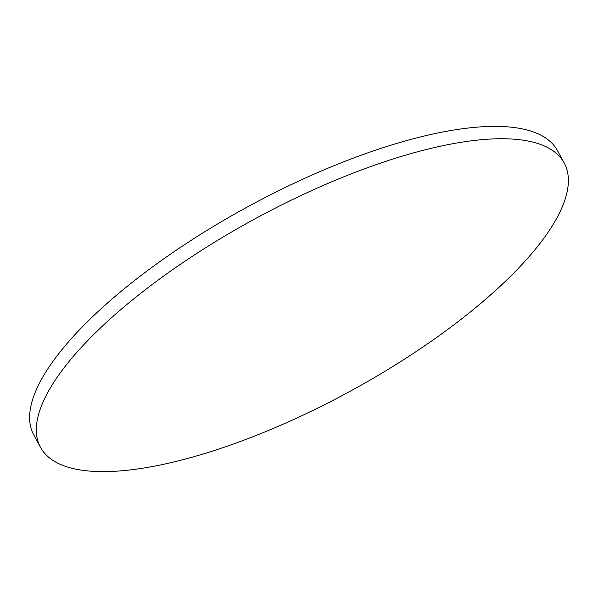 <?xml version="1.0" encoding="UTF-8"?>
<svg xmlns="http://www.w3.org/2000/svg" width="598" height="598" viewBox="0 0 598 598"><rect width="100%" height="100%" fill="white"/><g stroke="black" fill="none" stroke-linecap="round" stroke-linejoin="round"><path stroke-width="0.9" d="M558.794 214.361A297.946 98.476 151.5 0 0 564.198 163.007A297.946 98.476 151.5 0 0 314.541 189.289A297.946 98.476 151.5 0 0 45.911 395.996A297.946 98.476 151.5 0 0 40.515 447.349A297.946 98.476 151.5 0 0 290.165 421.067A297.946 98.476 151.5 0 0 558.794 214.361M564.198 163.007L557.486 150.651A297.946 98.476 151.5 0 0 307.835 176.933A297.946 98.476 151.5 0 0 39.206 383.639A297.946 98.476 151.5 0 0 33.802 434.993L40.515 447.349"/></g></svg>
